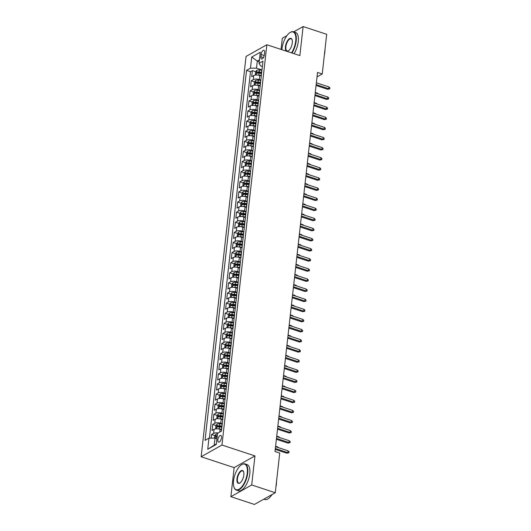 <?xml version="1.0" encoding="UTF-8"?>
<svg xmlns="http://www.w3.org/2000/svg" width="531" height="531" viewBox="0 0 531 531"><rect width="100%" height="100%" fill="white"/><g stroke="black" fill="none" stroke-linecap="round" stroke-linejoin="round"><path stroke-width="0.8" d="M221.46 437.75A3.531 1.547 -71.8 0 0 220.763 435.407A3.531 1.547 -71.8 0 0 217.863 439.774A3.531 1.547 -71.8 0 0 218.553 442.117A3.531 1.547 -71.8 0 0 221.46 437.75M230.879 496.684L251.701 484.976L254.96 455.91L234.138 467.625L230.879 496.684L254.449 504.45L275.27 492.735L279.724 453.062L275.005 451.509L317.525 72.435L322.237 73.988L326.691 34.316L303.121 26.55L293.716 31.84M234.138 467.625L201.136 456.753L246.039 56.459L266.861 44.743L221.965 445.044L201.136 456.753M286.886 35.683L282.3 38.265L281.045 49.416M261.298 76.013L259.772 75.515A4.414 1.712 -173.6 0 0 253.752 75.541L251.701 76.696L252.378 70.63L255.703 71.725M258.212 72.548L260.681 73.364M260.847 80.062L259.32 79.557A4.414 1.712 -173.6 0 0 253.3 79.584L251.243 80.739L254.575 81.834M257.077 82.657L259.553 83.473M251.243 80.739L250.566 86.805L252.617 85.644A4.414 1.712 -173.6 0 1 258.643 85.624L260.163 86.122M259.028 96.23L257.508 95.733A4.414 1.712 -173.6 0 0 251.482 95.753L249.431 96.907L250.114 90.847L253.44 91.943M255.942 92.766L258.418 93.582M257.9 106.339L256.373 105.842A4.414 1.712 -173.6 0 0 250.353 105.861L248.296 107.016L248.979 100.956L252.305 102.052M254.807 102.875L257.283 103.691M256.765 116.448L255.238 115.95A4.414 1.712 -173.6 0 0 249.218 115.97L247.161 117.125L247.844 111.065L251.17 112.16M253.672 112.984L256.148 113.8M255.63 126.557L254.103 126.059A4.414 1.712 -173.6 0 0 248.083 126.079L246.032 127.234L246.709 121.174L250.035 122.269M252.537 123.092L255.013 123.909M254.495 136.666L252.975 136.168A4.414 1.712 -173.6 0 0 246.948 136.188L244.897 137.343L245.574 131.283L248.9 132.378M251.409 133.201L253.878 134.018M253.36 146.775L251.84 146.277A4.414 1.712 -173.6 0 0 245.813 146.297L243.762 147.452L244.439 141.385L247.771 142.487M250.274 143.31L252.749 144.127M252.225 156.884L250.705 156.379A4.414 1.712 -173.6 0 0 244.685 156.406L242.627 157.561L243.311 151.494L246.636 152.596M249.139 153.419L251.614 154.236M251.097 166.993L249.57 166.488A4.414 1.712 -173.6 0 0 243.55 166.515L241.492 167.67L242.176 161.603L245.501 162.698M248.004 163.528L250.479 164.338M249.962 177.102L248.435 176.597A4.414 1.712 -173.6 0 0 242.415 176.624L240.357 177.779L241.041 171.712L244.366 172.807M246.869 173.637L249.344 174.447M248.827 187.211L247.3 186.706A4.414 1.712 -173.6 0 0 241.28 186.733L239.229 187.888L239.906 181.821L243.231 182.916M245.734 183.746L248.209 184.556M247.692 197.32L246.172 196.815A4.414 1.712 -173.6 0 0 240.145 196.842L238.094 197.997L238.771 191.93L242.103 193.025M244.605 193.855L247.074 194.665M246.557 207.429L245.037 206.924A4.414 1.712 -173.6 0 0 239.01 206.951L236.959 208.106L237.636 202.039L240.968 203.134M243.47 203.957L245.946 204.774M245.422 217.537L243.902 217.033A4.414 1.712 -173.6 0 0 237.881 217.06L235.824 218.214L236.507 212.148L239.833 213.243M242.335 214.066L244.811 214.882M244.293 227.646L242.767 227.142A4.414 1.712 -173.6 0 0 236.746 227.168L234.689 228.323L235.372 222.257L238.698 223.352M241.2 224.175L243.676 224.991M243.158 237.755L241.632 237.251A4.414 1.712 -173.6 0 0 235.611 237.277L233.554 238.432L234.237 232.366L237.563 233.461M240.065 234.284L242.541 235.1M242.023 247.864L240.497 247.36A4.414 1.712 -173.6 0 0 234.476 247.386L232.425 248.541L233.102 242.475L236.428 243.57M238.937 244.393L241.406 245.209M240.888 257.973L239.368 257.469A4.414 1.712 -173.6 0 0 233.341 257.495L231.29 258.65L231.967 252.583L235.299 253.679M237.802 254.502L240.277 255.318M239.753 268.082L238.233 267.578A4.414 1.712 -173.6 0 0 232.206 267.604L230.155 268.759L230.832 262.692L234.164 263.788M236.667 264.611L239.142 265.427M238.618 278.184L237.098 277.686A4.414 1.712 -173.6 0 0 231.078 277.706L229.02 278.868L229.704 272.801L233.029 273.896M235.532 274.719L238.007 275.536M237.49 288.293L235.963 287.795A4.414 1.712 -173.6 0 0 229.943 287.815L227.885 288.977L228.569 282.91L231.894 284.005M234.397 284.828L236.872 285.645M236.355 298.402L234.828 297.904A4.414 1.712 -173.6 0 0 228.808 297.924L226.75 299.079L227.434 293.019L230.759 294.114M233.262 294.937L235.737 295.754M235.22 308.511L233.693 308.013A4.414 1.712 -173.6 0 0 227.673 308.033L225.622 309.188L226.299 303.128L229.624 304.223M232.133 305.046L234.602 305.863M234.085 318.62L232.565 318.122A4.414 1.712 -173.6 0 0 226.538 318.142L224.487 319.297L225.164 313.237L228.496 314.332M230.998 315.155L233.474 315.972M232.95 328.729L231.43 328.231A4.414 1.712 -173.6 0 0 225.403 328.251L223.352 329.406L224.036 323.346L227.361 324.441M229.863 325.264L232.339 326.08M231.821 338.838L230.295 338.34A4.414 1.712 -173.6 0 0 224.274 338.36L222.217 339.515L222.901 333.455L226.226 334.55M228.728 335.373L231.204 336.189M230.686 348.947L229.16 348.449A4.414 1.712 -173.6 0 0 223.139 348.469L221.082 349.624L221.766 343.557L225.091 344.659M227.593 345.482L230.069 346.298M229.551 359.056L228.025 358.551A4.414 1.712 -173.6 0 0 222.004 358.578L219.953 359.733L220.63 353.666L223.956 354.768M226.458 355.591L228.934 356.407M228.416 369.164L226.896 368.66A4.414 1.712 -173.6 0 0 220.869 368.687L218.818 369.841L219.495 363.775L222.821 364.87M225.33 365.7L227.799 366.509M227.281 379.273L225.761 378.769A4.414 1.712 -173.6 0 0 219.734 378.795L217.683 379.95L218.36 373.884L221.692 374.979M224.195 375.809L226.671 376.618M226.146 389.382L224.626 388.878A4.414 1.712 -173.6 0 0 218.606 388.904L216.548 390.059L217.232 383.993L220.557 385.088M223.06 385.918L225.536 386.727M225.018 399.491L223.491 398.987A4.414 1.712 -173.6 0 0 217.471 399.013L215.413 400.168L216.097 394.102L219.422 395.197M221.925 396.026L224.401 396.836M223.883 409.6L222.356 409.096A4.414 1.712 -173.6 0 0 216.336 409.122L214.278 410.277L214.962 404.21L218.287 405.306M220.79 406.129L223.266 406.945M222.748 419.709L221.221 419.205A4.414 1.712 -173.6 0 0 215.201 419.231L213.15 420.386L213.827 414.319L217.152 415.415M219.655 416.238L222.131 417.054M221.613 429.818L220.093 429.313A4.414 1.712 -173.6 0 0 214.066 429.34L212.015 430.495L212.692 424.428L216.024 425.523M218.526 426.347L220.996 427.163M261.126 54.507L260.88 56.731A3.425 1.5 -71.8 0 0 261.551 58.994A3.425 1.5 -71.8 0 0 264.365 54.766L264.617 52.542A3.425 1.5 -71.8 0 0 263.94 50.272A3.425 1.5 -71.8 0 0 261.126 54.507L264.239 55.529M259.214 61.702L257.289 61.072L256.493 68.147L250.473 68.167L246.537 70.384L205.032 440.358L208.975 438.141L207.727 449.259L216.283 444.454L217.531 433.329L221.467 431.112L262.964 61.138L259.028 63.355L260.548 65.864L262.367 66.468M250.473 68.167L251.721 57.049L260.276 52.237L259.028 63.355M222.297 423.751L220.77 423.247L221.221 419.205M223.425 413.642L221.905 413.138L222.356 409.096M224.56 403.533L223.04 403.029L223.491 398.987M225.695 393.425L224.175 392.92L224.626 388.878M226.83 383.316L225.303 382.818L225.761 378.769M227.965 373.207L226.438 372.709L226.896 368.66M229.1 363.098L227.573 362.6L228.025 358.551M230.228 352.989L228.708 352.491L229.16 348.449M231.363 342.88L229.843 342.382L230.295 338.34M232.498 332.771L230.972 332.273L231.43 328.231M233.633 322.662L232.107 322.164L232.565 318.122M234.768 312.553L233.242 312.055L233.693 308.013M235.897 302.451L234.377 301.947L234.828 297.904M237.032 292.342L235.512 291.838L235.963 287.795M238.167 282.233L236.647 281.729L237.098 277.686M239.302 272.124L237.775 271.62L238.233 267.578M240.437 262.015L238.91 261.511L239.368 257.469M241.572 251.906L240.045 251.402L240.497 247.36M242.7 241.797L241.18 241.293L241.632 237.251M243.835 231.689L242.315 231.184L242.767 227.142M244.97 221.58L243.45 221.075L243.902 217.033M246.105 211.471L244.579 210.966L245.037 206.924M247.24 201.362L245.714 200.857L246.172 196.815M248.375 191.253L246.849 190.748L247.3 186.706M249.504 181.144L247.984 180.646L248.435 176.597M250.639 171.035L249.119 170.537L249.57 166.488M251.774 160.926L250.254 160.428L250.705 156.379M252.909 150.817L251.382 150.319L251.84 146.277M254.044 140.708L252.517 140.211L252.975 136.168M255.179 130.599L253.652 130.102L254.103 126.059M256.307 120.491L254.787 119.993L255.238 115.95M257.442 110.382L255.922 109.884L256.373 105.842M258.577 100.279L257.05 99.775L257.508 95.733M259.712 90.17L258.185 89.666L258.643 85.624M252.378 70.63L250.493 71.692L209.387 438.141M218.128 432.997A4.414 1.712 6.4 0 0 213.615 433.382L211.557 434.537L211.159 438.135M212.692 424.428L214.75 423.273A4.414 1.712 6.4 0 1 220.77 423.247M213.827 414.319L215.885 413.164A4.414 1.712 6.4 0 1 221.905 413.138M214.962 404.21L217.013 403.056A4.414 1.712 6.4 0 1 223.04 403.029M216.097 394.102L218.148 392.947A4.414 1.712 6.4 0 1 224.175 392.92M217.232 383.993L219.283 382.838A4.414 1.712 6.4 0 1 225.303 382.818M218.36 373.884L220.418 372.729A4.414 1.712 6.4 0 1 226.438 372.709M219.495 363.775L221.553 362.62A4.414 1.712 6.4 0 1 227.573 362.6M220.63 353.666L222.688 352.511A4.414 1.712 6.4 0 1 228.708 352.491M221.766 343.557L223.816 342.402A4.414 1.712 6.4 0 1 229.843 342.382M222.901 333.455L224.952 332.293A4.414 1.712 6.4 0 1 230.972 332.273M224.036 323.346L226.087 322.184A4.414 1.712 6.4 0 1 232.107 322.164M225.164 313.237L227.222 312.082A4.414 1.712 6.4 0 1 233.242 312.055M226.299 303.128L228.357 301.973A4.414 1.712 6.4 0 1 234.377 301.947M227.434 293.019L229.485 291.864A4.414 1.712 6.4 0 1 235.512 291.838M228.569 282.91L230.62 281.755A4.414 1.712 6.4 0 1 236.647 281.729M229.704 272.801L231.755 271.646A4.414 1.712 6.4 0 1 237.775 271.62M230.832 262.692L232.89 261.537A4.414 1.712 6.4 0 1 238.91 261.511M231.967 252.583L234.025 251.428A4.414 1.712 6.4 0 1 240.045 251.402M233.102 242.475L235.16 241.32A4.414 1.712 6.4 0 1 241.18 241.293M234.237 232.366L236.288 231.211A4.414 1.712 6.4 0 1 242.315 231.184M235.372 222.257L237.423 221.102A4.414 1.712 6.4 0 1 243.45 221.075M236.507 212.148L238.558 210.993A4.414 1.712 6.4 0 1 244.579 210.966M237.636 202.039L239.693 200.884A4.414 1.712 6.4 0 1 245.714 200.857M238.771 191.93L240.828 190.775A4.414 1.712 6.4 0 1 246.849 190.748M239.906 181.821L241.963 180.666A4.414 1.712 6.4 0 1 247.984 180.646M241.041 171.712L243.092 170.557A4.414 1.712 6.4 0 1 249.119 170.537M242.176 161.603L244.227 160.448A4.414 1.712 6.4 0 1 250.254 160.428M243.311 151.494L245.362 150.339A4.414 1.712 6.4 0 1 251.382 150.319M244.439 141.385L246.497 140.23A4.414 1.712 6.4 0 1 252.517 140.211M245.574 131.283L247.632 130.122A4.414 1.712 6.4 0 1 253.652 130.102M246.709 121.174L248.767 120.013A4.414 1.712 6.4 0 1 254.787 119.993M247.844 111.065L249.895 109.91A4.414 1.712 6.4 0 1 255.922 109.884M248.979 100.956L251.03 99.801A4.414 1.712 6.4 0 1 257.05 99.775M250.114 90.847L252.165 89.693A4.414 1.712 6.4 0 1 258.185 89.666M261.398 75.143A4.414 1.712 -173.6 0 0 261.239 75.521A4.414 1.712 -173.6 0 0 261.312 75.92L260.973 75.906M261.849 71.101A4.414 1.712 -173.6 0 0 261.69 71.479L261.239 75.521M261.975 69.953L256.493 68.147M251.701 484.976L275.27 492.735M254.96 455.91L221.965 445.044M266.861 44.743L299.862 55.609L303.121 26.55M317.02 76.922L322.237 73.988M259.42 59.87L257.289 61.072L251.721 57.049M216.92 438.752L214.995 438.121L214.205 445.197L216.329 443.996M250.493 71.692L246.537 70.384M211.557 434.537L214.889 435.632M260.714 81.21A4.414 1.712 -173.6 0 0 260.555 81.588L260.104 85.63A4.414 1.712 6.4 0 1 260.263 85.252M260.177 86.029A4.414 1.712 6.4 0 1 260.104 85.63M259.579 91.319A4.414 1.712 -173.6 0 0 259.42 91.69L258.969 95.739A4.414 1.712 6.4 0 1 259.128 95.361M259.042 96.138A4.414 1.712 6.4 0 1 258.969 95.739M258.451 101.428A4.414 1.712 -173.6 0 0 258.292 101.799L257.834 105.848A4.414 1.712 6.4 0 1 257.993 105.47M257.907 106.246A4.414 1.712 6.4 0 1 257.834 105.848M257.316 111.537A4.414 1.712 -173.6 0 0 257.157 111.908L256.699 115.957A4.414 1.712 6.4 0 1 256.858 115.579M256.772 116.355A4.414 1.712 6.4 0 1 256.699 115.957M256.181 121.645A4.414 1.712 -173.6 0 0 256.022 122.017L255.57 126.059A4.414 1.712 6.4 0 1 255.73 125.688M255.305 126.451L255.637 126.491A4.414 1.712 6.4 0 1 255.57 126.059M255.046 131.754A4.414 1.712 -173.6 0 0 254.887 132.126L254.435 136.168A4.414 1.712 6.4 0 1 254.595 135.797M254.508 136.573A4.414 1.712 6.4 0 1 254.435 136.168M253.911 141.863A4.414 1.712 -173.6 0 0 253.752 142.235L253.3 146.277A4.414 1.712 6.4 0 1 253.46 145.906M253.373 146.682A4.414 1.712 6.4 0 1 253.3 146.277M252.776 151.972A4.414 1.712 -173.6 0 0 252.617 152.344L252.165 156.386A4.414 1.712 6.4 0 1 252.325 156.014M252.238 156.791A4.414 1.712 6.4 0 1 252.165 156.386M251.648 162.074A4.414 1.712 -173.6 0 0 251.488 162.453L251.03 166.495A4.414 1.712 6.4 0 1 251.19 166.123M251.103 166.9A4.414 1.712 6.4 0 1 251.03 166.495M250.513 172.183A4.414 1.712 -173.6 0 0 250.353 172.562L249.895 176.604A4.414 1.712 6.4 0 1 250.055 176.232M249.636 176.996L249.968 177.035A4.414 1.712 6.4 0 1 249.895 176.604M249.378 182.292A4.414 1.712 -173.6 0 0 249.218 182.671L248.767 186.713A4.414 1.712 6.4 0 1 248.926 186.341M248.833 187.118A4.414 1.712 6.4 0 1 248.767 186.713M248.242 192.401A4.414 1.712 -173.6 0 0 248.083 192.78L247.632 196.822A4.414 1.712 6.4 0 1 247.791 196.443M247.705 197.227A4.414 1.712 6.4 0 1 247.632 196.822M247.107 202.51A4.414 1.712 -173.6 0 0 246.948 202.888L246.497 206.931A4.414 1.712 6.4 0 1 246.656 206.552M246.57 207.336A4.414 1.712 6.4 0 1 246.497 206.931M245.972 212.619A4.414 1.712 -173.6 0 0 245.813 212.997L245.362 217.04A4.414 1.712 6.4 0 1 245.521 216.661M245.435 217.445A4.414 1.712 6.4 0 1 245.362 217.04M244.844 222.728A4.414 1.712 -173.6 0 0 244.685 223.106L244.227 227.149A4.414 1.712 6.4 0 1 244.386 226.77M243.961 227.54L244.3 227.58A4.414 1.712 6.4 0 1 244.227 227.149M243.709 232.837A4.414 1.712 -173.6 0 0 243.55 233.215L243.092 237.257A4.414 1.712 6.4 0 1 243.251 236.879M243.165 237.656A4.414 1.712 6.4 0 1 243.092 237.257M242.574 242.946A4.414 1.712 -173.6 0 0 242.415 243.324L241.963 247.366A4.414 1.712 6.4 0 1 242.123 246.988M242.036 247.765A4.414 1.712 6.4 0 1 241.963 247.366M241.439 253.055A4.414 1.712 -173.6 0 0 241.28 253.433L240.828 257.475A4.414 1.712 6.4 0 1 240.988 257.097M240.901 257.874A4.414 1.712 6.4 0 1 240.828 257.475M240.304 263.164A4.414 1.712 -173.6 0 0 240.145 263.542L239.693 267.584A4.414 1.712 6.4 0 1 239.853 267.206M239.766 267.982A4.414 1.712 6.4 0 1 239.693 267.584M239.176 273.273A4.414 1.712 -173.6 0 0 239.016 273.651L238.558 277.693A4.414 1.712 6.4 0 1 238.718 277.315M238.631 278.091A4.414 1.712 6.4 0 1 238.558 277.693M238.041 283.381A4.414 1.712 -173.6 0 0 237.881 283.76L237.423 287.802A4.414 1.712 6.4 0 1 237.583 287.424M237.496 288.2A4.414 1.712 6.4 0 1 237.423 287.802M236.906 293.49A4.414 1.712 -173.6 0 0 236.746 293.862L236.295 297.911A4.414 1.712 6.4 0 1 236.454 297.533M236.029 298.296L236.361 298.336A4.414 1.712 6.4 0 1 236.295 297.911M235.771 303.599A4.414 1.712 -173.6 0 0 235.611 303.971L235.16 308.02A4.414 1.712 6.4 0 1 235.319 307.641M235.233 308.418A4.414 1.712 6.4 0 1 235.16 308.02M234.636 313.708A4.414 1.712 -173.6 0 0 234.476 314.08L234.025 318.129A4.414 1.712 6.4 0 1 234.184 317.75M234.098 318.527A4.414 1.712 6.4 0 1 234.025 318.129M233.501 323.817A4.414 1.712 -173.6 0 0 233.341 324.189L232.89 328.231A4.414 1.712 6.4 0 1 233.049 327.859M232.963 328.636A4.414 1.712 6.4 0 1 232.89 328.231M232.372 333.926A4.414 1.712 -173.6 0 0 232.213 334.298L231.755 338.34A4.414 1.712 6.4 0 1 231.914 337.968M231.828 338.745A4.414 1.712 6.4 0 1 231.755 338.34M231.237 344.035A4.414 1.712 -173.6 0 0 231.078 344.407L230.62 348.449A4.414 1.712 6.4 0 1 230.779 348.077M230.361 348.84L230.693 348.88A4.414 1.712 6.4 0 1 230.62 348.449M230.102 354.144A4.414 1.712 -173.6 0 0 229.943 354.516L229.492 358.558A4.414 1.712 6.4 0 1 229.651 358.186M229.558 358.963A4.414 1.712 6.4 0 1 229.492 358.558M228.967 364.246A4.414 1.712 -173.6 0 0 228.808 364.624L228.357 368.667A4.414 1.712 6.4 0 1 228.516 368.295M228.43 369.072A4.414 1.712 6.4 0 1 228.357 368.667M227.832 374.355A4.414 1.712 -173.6 0 0 227.673 374.733L227.222 378.776A4.414 1.712 6.4 0 1 227.381 378.404M227.295 379.18A4.414 1.712 6.4 0 1 227.222 378.776M226.697 384.464A4.414 1.712 -173.6 0 0 226.538 384.842L226.087 388.884A4.414 1.712 6.4 0 1 226.246 388.513M226.16 389.289A4.414 1.712 6.4 0 1 226.087 388.884M225.569 394.573A4.414 1.712 -173.6 0 0 225.41 394.951L224.952 398.993A4.414 1.712 6.4 0 1 225.111 398.615M224.686 399.385L225.025 399.425A4.414 1.712 6.4 0 1 224.952 398.993M224.434 404.682A4.414 1.712 -173.6 0 0 224.274 405.06L223.816 409.102A4.414 1.712 6.4 0 1 223.976 408.724M223.89 409.507A4.414 1.712 6.4 0 1 223.816 409.102M223.299 414.791A4.414 1.712 -173.6 0 0 223.139 415.169L222.688 419.211A4.414 1.712 6.4 0 1 222.847 418.833M222.755 419.616A4.414 1.712 6.4 0 1 222.688 419.211M222.164 424.9A4.414 1.712 -173.6 0 0 222.004 425.278L221.553 429.32A4.414 1.712 6.4 0 1 221.712 428.942M208.975 438.141L214.995 438.121M221.626 429.725A4.414 1.712 6.4 0 1 221.553 429.32M207.727 449.259L214.205 445.197M316.064 85.478L327.687 89.308L328.702 88.737L316.164 84.608M328.908 86.918L329.864 87.854L329.751 88.863L328.702 88.737L328.908 86.918L316.363 82.79M329.751 88.863L327.687 89.308M257.482 75.05A2.927 1.135 6.4 0 1 258.882 75.09L261.252 75.382M255.398 75.07L255.53 71.957L256.772 70.318A2.927 1.135 6.4 0 1 259.447 70.032L261.936 70.344M261.604 72.249L259.234 71.957A2.927 1.135 -173.6 0 0 257.09 72.037L256.958 73.251A2.927 1.135 6.4 0 1 259.095 73.165L261.464 73.464M257.09 72.037L258.451 72.481A1.493 0.577 6.4 0 1 259.128 72.501L261.544 72.8M317.604 93.675L317.651 93.25L315.281 92.467M317.651 93.25L318.334 93.921M291.546 52.874A13.467 5.894 -71.8 0 0 295.747 40.907A13.467 5.894 -71.8 0 0 289.84 32.696A13.467 5.894 -71.8 0 0 282.014 48.633A13.467 5.894 -71.8 0 0 281.915 49.702M289.992 32.603A13.799 6.033 108.2 0 1 290.145 32.497A13.799 6.033 108.2 0 1 293.477 31.76A13.799 6.033 108.2 0 1 296.198 40.907A13.799 6.033 108.2 0 1 291.99 53.02M292.309 42.838A6.73 2.947 108.2 0 1 288.399 50.81A6.73 2.947 108.2 0 1 285.446 46.701A6.73 2.947 108.2 0 1 288.499 39.48A6.73 2.947 108.2 0 1 292.077 39.633A6.73 2.947 108.2 0 1 292.309 42.838M292.143 39.812A6.405 2.801 -71.8 0 0 291.167 38.783A6.405 2.801 -71.8 0 0 285.897 46.701A6.405 2.801 -71.8 0 0 287.158 50.943A6.405 2.801 -71.8 0 0 288.552 50.697M324.959 49.781A9.936 4.348 108.2 0 1 324.866 52.104A9.936 4.348 108.2 0 1 324.408 54.64M293.477 31.76L295.555 32.444A13.799 6.033 108.2 0 1 298.269 41.591A13.799 6.033 108.2 0 1 294.061 53.704M247.273 473.048A13.467 5.894 -71.8 0 0 241.366 464.844A13.467 5.894 -71.8 0 0 233.54 480.774A13.467 5.894 -71.8 0 0 234.005 487.192A13.467 5.894 -71.8 0 0 241.167 487.491A13.467 5.894 -71.8 0 0 247.273 473.048M241.519 464.744A13.799 6.033 108.2 0 1 241.671 464.638A13.799 6.033 108.2 0 1 245.003 463.902A13.799 6.033 108.2 0 1 247.725 473.048A13.799 6.033 108.2 0 1 236.375 490.113A13.799 6.033 108.2 0 1 234.131 487.538A13.799 6.033 108.2 0 1 234.065 487.358M243.842 474.979A6.73 2.947 108.2 0 1 239.926 482.951A6.73 2.947 108.2 0 1 236.972 478.843A6.73 2.947 108.2 0 1 240.025 471.621A6.73 2.947 108.2 0 1 243.61 471.774A6.73 2.947 108.2 0 1 243.842 474.979M243.669 471.953A6.405 2.801 -71.8 0 0 242.694 470.924A6.405 2.801 -71.8 0 0 237.423 478.843A6.405 2.801 -71.8 0 0 238.684 483.084A6.405 2.801 -71.8 0 0 240.085 482.838M276.485 481.922A9.936 4.348 108.2 0 1 276.392 484.252A9.936 4.348 108.2 0 1 275.941 486.781M245.003 463.902L247.081 464.585A13.799 6.033 108.2 0 1 249.796 473.732A13.799 6.033 108.2 0 1 238.446 490.797L236.375 490.113M272.357 494.374A9.936 4.348 108.2 0 1 271.46 495.337M271.945 494.607A13.799 6.033 108.2 0 1 264.843 499.492L263.847 499.16M314.929 95.587L326.558 99.416L327.567 98.846L315.029 94.717M327.773 97.027L328.729 97.963L328.616 98.972L327.567 98.846L327.773 97.027L315.235 92.898M328.616 98.972L326.558 99.416M313.794 105.696L325.423 109.525L326.432 108.955L313.894 104.826M326.638 107.136L327.594 108.072L327.481 109.081L326.432 108.955L326.638 107.136L314.1 103.007M327.481 109.081L325.423 109.525M312.659 115.804L324.288 119.634L325.297 119.063L312.759 114.935M325.503 117.245L326.459 118.181L326.346 119.19L325.297 119.063L325.503 117.245L312.965 113.11M326.346 119.19L324.288 119.634M311.531 125.913L323.153 129.743L324.169 129.172L311.624 125.044M324.368 127.354L325.324 128.29L325.211 129.298L324.169 129.172L324.368 127.354L311.83 123.219M325.211 129.298L323.153 129.743M256.347 85.159A2.927 1.135 6.4 0 1 257.747 85.199L260.117 85.491M259.838 86.015L260.17 86.055M254.263 85.179L254.395 82.066L255.637 80.42A2.927 1.135 6.4 0 1 258.318 80.141L260.801 80.447M260.469 82.358L258.099 82.066A2.927 1.135 -173.6 0 0 255.955 82.146L255.823 83.36A2.927 1.135 6.4 0 1 257.966 83.274L260.336 83.566M255.955 82.146L257.316 82.59A1.493 0.577 6.4 0 1 258 82.61L260.409 82.909M316.469 103.784L316.516 103.359L314.146 102.576M316.516 103.359L317.199 104.023M255.212 95.268A2.927 1.135 6.4 0 1 256.612 95.308L258.982 95.6M258.703 96.124L259.035 96.164M253.134 95.288L253.26 92.175L254.502 90.529A2.927 1.135 6.4 0 1 257.183 90.25L259.666 90.555M259.334 92.467L256.964 92.175A2.927 1.135 -173.6 0 0 254.827 92.255L254.688 93.469A2.927 1.135 6.4 0 1 256.831 93.383L259.201 93.675M254.827 92.255L256.181 92.699A1.493 0.577 6.4 0 1 256.865 92.719L259.274 93.018M315.334 113.893L315.381 113.468L313.011 112.685M315.381 113.468L316.064 114.132M254.077 105.377A2.927 1.135 6.4 0 1 255.477 105.417L257.854 105.709M257.568 106.233L257.907 106.273M251.999 105.397L252.125 102.284L253.367 100.638A2.927 1.135 6.4 0 1 256.048 100.359L258.531 100.664M258.205 102.576L255.829 102.277A2.927 1.135 -173.6 0 0 253.692 102.364L253.552 103.578A2.927 1.135 6.4 0 1 255.696 103.492L258.066 103.784M253.692 102.364L255.046 102.808A1.493 0.577 6.4 0 1 255.73 102.828L258.139 103.127M314.199 124.002L314.246 123.577L311.876 122.794M314.246 123.577L314.929 124.241M252.948 115.486A2.927 1.135 6.4 0 1 254.349 115.526L256.719 115.818M256.44 116.342L256.772 116.382M250.864 115.506L250.997 112.393L252.232 110.747A2.927 1.135 6.4 0 1 254.913 110.468L257.402 110.773M257.07 112.685L254.701 112.386A2.927 1.135 -173.6 0 0 252.557 112.472L252.417 113.68A2.927 1.135 6.4 0 1 254.561 113.601L256.931 113.893M252.557 112.472L253.911 112.917A1.493 0.577 6.4 0 1 254.595 112.937L257.004 113.236M313.064 134.111L313.117 133.686L310.741 132.903M313.117 133.686L313.801 134.35M310.396 136.022L322.018 139.852L323.034 139.281L310.489 135.153M323.24 137.463L324.189 138.392L324.076 139.407L323.034 139.281L323.24 137.463L310.695 133.327M324.076 139.407L322.018 139.852M251.813 125.595A2.927 1.135 6.4 0 1 253.214 125.635L255.584 125.927M249.729 125.615L249.862 122.502L251.097 120.856A2.927 1.135 6.4 0 1 253.778 120.577L256.267 120.882M255.935 122.794L253.566 122.495A2.927 1.135 -173.6 0 0 251.422 122.581L251.289 123.789A2.927 1.135 6.4 0 1 253.426 123.71L255.796 124.002M251.422 122.581L252.776 123.026A1.493 0.577 6.4 0 1 253.46 123.046L255.869 123.345M311.936 144.22L311.982 143.795L309.613 143.012M311.982 143.795L312.666 144.459M309.261 146.131L320.883 149.961L321.899 149.39L309.361 145.255M322.105 147.572L323.06 148.501L322.948 149.516L321.899 149.39L322.105 147.572L309.56 143.436M322.948 149.516L320.883 149.961M250.678 135.704A2.927 1.135 6.4 0 1 252.079 135.737L254.449 136.036M254.17 136.56L254.502 136.6M248.594 135.724L248.727 132.611L249.968 130.965A2.927 1.135 6.4 0 1 252.643 130.686L255.132 130.991M254.8 132.896L252.431 132.604A2.927 1.135 -173.6 0 0 250.287 132.69L250.154 133.898A2.927 1.135 6.4 0 1 252.291 133.819L254.668 134.111M250.287 132.69L251.648 133.135A1.493 0.577 6.4 0 1 252.325 133.155L254.741 133.454M310.801 154.329L310.847 153.897L308.478 153.12M310.847 153.897L311.531 154.567M308.126 156.24L319.755 160.07L320.764 159.499L308.226 155.364M320.97 157.68L321.925 158.61L321.813 159.625L320.764 159.499L320.97 157.68L308.431 153.545M321.813 159.625L319.755 160.07M249.543 145.813A2.927 1.135 6.4 0 1 250.944 145.846L253.314 146.144M253.035 146.669L253.367 146.709M247.459 145.833L247.592 142.72L248.833 141.073A2.927 1.135 6.4 0 1 251.515 140.795L253.997 141.1M253.665 143.005L251.296 142.713A2.927 1.135 -173.6 0 0 249.152 142.799L249.019 144.007A2.927 1.135 6.4 0 1 251.163 143.928L253.533 144.22M249.152 142.799L250.513 143.244A1.493 0.577 6.4 0 1 251.196 143.264L253.606 143.562M309.666 164.437L309.712 164.006L307.343 163.229M309.712 164.006L310.396 164.676M306.991 166.349L318.62 170.172L319.629 169.608L307.091 165.473M319.835 167.789L320.79 168.719L320.678 169.734L319.629 169.608L319.835 167.789L307.296 163.654M320.678 169.734L318.62 170.172M248.408 155.922A2.927 1.135 6.4 0 1 249.809 155.955L252.179 156.247M251.9 156.778L252.232 156.818M246.331 155.935L246.457 152.828L247.698 151.182A2.927 1.135 6.4 0 1 250.38 150.904L252.862 151.209M252.53 153.114L250.161 152.822A2.927 1.135 -173.6 0 0 248.023 152.908L247.884 154.116A2.927 1.135 6.4 0 1 250.028 154.036L252.398 154.329M248.023 152.908L249.378 153.353A1.493 0.577 6.4 0 1 250.061 153.373L252.471 153.671M308.531 174.546L308.577 174.115L306.208 173.338M308.577 174.115L309.261 174.785M305.856 176.458L317.485 180.281L318.5 179.717L305.956 175.582M318.7 177.892L319.655 178.828L319.543 179.843L318.5 179.717L318.7 177.892L306.161 173.763M319.543 179.843L317.485 180.281M247.273 166.03A2.927 1.135 6.4 0 1 248.681 166.064L251.05 166.356M250.765 166.887L251.103 166.926M245.196 166.044L245.322 162.937L246.563 161.291A2.927 1.135 6.4 0 1 249.245 161.012L251.727 161.318M251.402 163.223L249.026 162.931A2.927 1.135 -173.6 0 0 246.888 163.01L246.749 164.225A2.927 1.135 6.4 0 1 248.893 164.145L251.263 164.437M246.888 163.01L248.242 163.462A1.493 0.577 6.4 0 1 248.926 163.482L251.336 163.78M307.396 184.655L307.449 184.224L305.073 183.447M307.449 184.224L308.126 184.894M304.728 186.567L316.35 190.39L317.365 189.826L304.821 185.691M317.565 188.001L318.52 188.936L318.408 189.952L317.365 189.826L317.565 188.001L305.026 183.872M318.408 189.952L316.35 190.39M246.145 176.139A2.927 1.135 6.4 0 1 247.546 176.173L249.915 176.465M244.061 176.153L244.194 173.046L245.428 171.4A2.927 1.135 6.4 0 1 248.11 171.121L250.599 171.427M250.267 173.332L247.897 173.04A2.927 1.135 -173.6 0 0 245.753 173.119L245.614 174.334A2.927 1.135 6.4 0 1 247.758 174.254L250.128 174.546M245.753 173.119L247.107 173.571A1.493 0.577 6.4 0 1 247.791 173.591L250.201 173.889M306.261 194.764L306.314 194.333L303.944 193.556M306.314 194.333L306.998 195.003M303.593 196.669L315.215 200.499L316.23 199.928L303.692 195.8M316.436 198.109L317.392 199.045L317.272 200.054L316.23 199.928L316.436 198.109L303.891 193.981M317.272 200.054L315.215 200.499M245.01 186.248A2.927 1.135 6.4 0 1 246.411 186.281L248.78 186.573M248.501 187.104L248.833 187.144M242.926 186.262L243.059 183.155L244.293 181.509A2.927 1.135 6.4 0 1 246.975 181.23L249.464 181.536M249.132 183.441L246.762 183.149A2.927 1.135 -173.6 0 0 244.618 183.228L244.486 184.443A2.927 1.135 6.4 0 1 246.623 184.363L248.993 184.655M244.618 183.228L245.972 183.68A1.493 0.577 6.4 0 1 246.656 183.699L249.072 183.998M305.133 204.873L305.179 204.442L302.809 203.665M305.179 204.442L305.863 205.112M302.458 206.778L314.08 210.608L315.095 210.037L302.557 205.909M315.301 208.218L316.257 209.154L316.144 210.163L315.095 210.037L315.301 208.218L302.756 204.09M316.144 210.163L314.08 210.608M243.875 196.357A2.927 1.135 6.4 0 1 245.276 196.39L247.645 196.682M247.366 197.213L247.698 197.253M241.791 196.37L241.924 193.264L243.165 191.618A2.927 1.135 6.4 0 1 245.84 191.339L248.329 191.645M247.997 193.549L245.627 193.257A2.927 1.135 -173.6 0 0 243.483 193.337L243.351 194.552A2.927 1.135 6.4 0 1 245.488 194.472L247.864 194.764M243.483 193.337L244.844 193.788A1.493 0.577 6.4 0 1 245.521 193.808L247.937 194.107M303.998 214.982L304.044 214.551L301.674 213.774M304.044 214.551L304.728 215.221M301.323 216.887L312.951 220.717L313.96 220.146L301.422 216.017M314.166 218.327L315.122 219.263L315.009 220.272L313.96 220.146L314.166 218.327L301.628 214.199M315.009 220.272L312.951 220.717M242.74 206.466A2.927 1.135 6.4 0 1 244.141 206.499L246.51 206.791M246.231 207.322L246.563 207.362M240.656 206.479L240.789 203.373L242.03 201.727A2.927 1.135 6.4 0 1 244.711 201.448L247.194 201.753M246.862 203.658L244.492 203.366A2.927 1.135 -173.6 0 0 242.348 203.446L242.216 204.661A2.927 1.135 6.4 0 1 244.36 204.581L246.729 204.873M242.348 203.446L243.709 203.897A1.493 0.577 6.4 0 1 244.393 203.917L246.802 204.216M302.862 225.091L302.909 224.659L300.539 223.876M302.909 224.659L303.593 225.33M300.188 226.996L311.816 230.826L312.825 230.255L300.287 226.126M313.031 228.436L313.987 229.372L313.874 230.381L312.825 230.255L313.031 228.436L300.493 224.308M313.874 230.381L311.816 230.826M241.605 216.575A2.927 1.135 6.4 0 1 243.006 216.608L245.375 216.9M245.096 217.431L245.435 217.471M239.527 216.588L239.654 213.482L240.895 211.836A2.927 1.135 6.4 0 1 243.576 211.557L246.059 211.862M245.727 213.767L243.357 213.475A2.927 1.135 -173.6 0 0 241.22 213.555L241.081 214.77A2.927 1.135 6.4 0 1 243.225 214.69L245.594 214.982M241.22 213.555L242.574 214.006A1.493 0.577 6.4 0 1 243.258 214.026L245.667 214.325M301.727 235.2L301.774 234.768L299.404 233.985M301.774 234.768L302.458 235.439M299.059 237.105L310.681 240.935L311.697 240.364L299.152 236.235M311.896 238.545L312.852 239.481L312.739 240.49L311.697 240.364L311.896 238.545L299.358 234.417M312.739 240.49L310.681 240.935M240.47 226.684A2.927 1.135 6.4 0 1 241.877 226.717L244.247 227.009M238.392 226.697L238.519 223.584L239.76 221.945A2.927 1.135 6.4 0 1 242.441 221.666L244.924 221.971M244.599 223.876L242.229 223.584A2.927 1.135 -173.6 0 0 240.085 223.664L239.946 224.879A2.927 1.135 6.4 0 1 242.09 224.799L244.459 225.091M240.085 223.664L241.439 224.109A1.493 0.577 6.4 0 1 242.123 224.135L244.532 224.427M300.592 245.302L300.646 244.877L298.269 244.094M300.646 244.877L301.329 245.548M297.924 247.214L309.546 251.044L310.562 250.473L298.017 246.344M310.761 248.654L311.717 249.59L311.604 250.599L310.562 250.473L310.761 248.654L298.223 244.525M311.604 250.599L309.546 251.044M239.342 236.793A2.927 1.135 6.4 0 1 240.742 236.826L243.112 237.118M242.833 237.642L243.165 237.689M237.257 236.806L237.39 233.693L238.625 232.054A2.927 1.135 6.4 0 1 241.306 231.768L243.795 232.08M243.463 233.985L241.094 233.693A2.927 1.135 -173.6 0 0 238.95 233.773L238.811 234.987A2.927 1.135 6.4 0 1 240.955 234.908L243.324 235.2M238.95 233.773L240.304 234.217A1.493 0.577 6.4 0 1 240.988 234.244L243.397 234.536M299.457 255.411L299.511 254.986L297.141 254.203M299.511 254.986L300.194 255.657M296.789 257.323L308.411 261.152L309.427 260.582L296.889 256.453M309.633 258.763L310.589 259.699L310.469 260.708L309.427 260.582L309.633 258.763L297.088 254.634M310.469 260.708L308.411 261.152M238.207 246.895A2.927 1.135 6.4 0 1 239.607 246.935L241.977 247.227M241.698 247.751L242.03 247.798M236.122 246.915L236.255 243.802L237.496 242.163A2.927 1.135 6.4 0 1 240.171 241.877L242.66 242.189M242.328 244.094L239.959 243.802A2.927 1.135 -173.6 0 0 237.815 243.882L237.682 245.096A2.927 1.135 6.4 0 1 239.82 245.017L242.189 245.309M237.815 243.882L239.176 244.326A1.493 0.577 6.4 0 1 239.853 244.353L242.269 244.645M298.329 265.52L298.376 265.095L296.006 264.312M298.376 265.095L299.059 265.765M295.654 267.432L307.276 271.261L308.292 270.691L295.754 266.562M308.498 268.872L309.454 269.808L309.341 270.817L308.292 270.691L308.498 268.872L295.953 264.743M309.341 270.817L307.276 271.261M237.072 257.004A2.927 1.135 6.4 0 1 238.472 257.044L240.842 257.336M240.563 257.86L240.895 257.907M234.987 257.024L235.12 253.911L236.361 252.271A2.927 1.135 6.4 0 1 239.036 251.986L241.525 252.298M241.193 254.203L238.824 253.911A2.927 1.135 -173.6 0 0 236.68 253.991L236.547 255.205A2.927 1.135 6.4 0 1 238.691 255.119L241.061 255.418M236.68 253.991L238.041 254.435A1.493 0.577 6.4 0 1 238.718 254.455L241.134 254.754M297.194 275.629L297.241 275.204L294.871 274.421M297.241 275.204L297.924 275.874M294.519 277.54L306.148 281.37L307.157 280.799L294.619 276.671M307.363 278.981L308.319 279.917L308.206 280.926L307.157 280.799L307.363 278.981L294.824 274.852M308.206 280.926L306.148 281.37M235.937 267.113A2.927 1.135 6.4 0 1 237.337 267.153L239.707 267.445M239.428 267.969L239.76 268.016M233.859 267.133L233.985 264.02L235.226 262.38A2.927 1.135 6.4 0 1 237.908 262.095L240.39 262.407M240.058 264.312L237.689 264.02A2.927 1.135 -173.6 0 0 235.545 264.099L235.412 265.314A2.927 1.135 6.4 0 1 237.556 265.228L239.926 265.527M235.545 264.099L236.906 264.544A1.493 0.577 6.4 0 1 237.589 264.564L239.999 264.863M296.059 285.738L296.106 285.313L293.736 284.53M296.106 285.313L296.789 285.983M293.384 287.649L305.013 291.479L306.022 290.908L293.484 286.78M306.228 289.09L307.183 290.026L307.071 291.034L306.022 290.908L306.228 289.09L293.689 284.961M307.071 291.034L305.013 291.479M234.802 277.222A2.927 1.135 6.4 0 1 236.202 277.262L238.578 277.554M238.293 278.078L238.631 278.118M232.724 277.242L232.85 274.129L234.091 272.489A2.927 1.135 6.4 0 1 236.773 272.204L239.255 272.516M238.923 274.421L236.554 274.129A2.927 1.135 -173.6 0 0 234.417 274.208L234.277 275.423A2.927 1.135 6.4 0 1 236.421 275.337L238.791 275.635M234.417 274.208L235.771 274.653A1.493 0.577 6.4 0 1 236.454 274.673L238.864 274.972M294.924 295.847L294.97 295.422L292.601 294.639M294.97 295.422L295.654 296.092M292.256 297.758L303.878 301.588L304.894 301.017L292.349 296.889M305.093 299.199L306.048 300.134L305.936 301.143L304.894 301.017L305.093 299.199L292.554 295.07M305.936 301.143L303.878 301.588M233.667 287.331A2.927 1.135 6.4 0 1 235.074 287.371L237.443 287.663M237.165 288.187L237.496 288.227M231.589 287.351L231.715 284.238L232.956 282.592A2.927 1.135 6.4 0 1 235.638 282.313L238.127 282.618M237.795 284.53L235.425 284.238A2.927 1.135 -173.6 0 0 233.282 284.317L233.142 285.532A2.927 1.135 6.4 0 1 235.286 285.446L237.656 285.738M233.282 284.317L234.636 284.762A1.493 0.577 6.4 0 1 235.319 284.782L237.729 285.081M293.789 305.956L293.842 305.531L291.466 304.748M293.842 305.531L294.526 306.195M291.121 307.867L302.743 311.697L303.759 311.126L291.214 306.998M303.964 309.308L304.913 310.243L304.801 311.252L303.759 311.126L303.964 309.308L291.419 305.179M304.801 311.252L302.743 311.697M232.538 297.44A2.927 1.135 6.4 0 1 233.939 297.479L236.308 297.772M230.454 297.46L230.587 294.347L231.821 292.7A2.927 1.135 6.4 0 1 234.503 292.422L236.992 292.727M236.66 294.639L234.29 294.347A2.927 1.135 -173.6 0 0 232.147 294.426L232.014 295.641A2.927 1.135 6.4 0 1 234.151 295.555L236.521 295.847M232.147 294.426L233.501 294.871A1.493 0.577 6.4 0 1 234.184 294.891L236.594 295.19M292.661 316.064L292.707 315.64L290.338 314.856M292.707 315.64L293.391 316.303M289.986 317.976L301.608 321.806L302.624 321.235L290.085 317.107M302.829 319.416L303.785 320.352L303.672 321.361L302.624 321.235L302.829 319.416L290.284 315.281M303.672 321.361L301.608 321.806M231.403 307.549A2.927 1.135 6.4 0 1 232.804 307.588L235.173 307.88M234.894 308.405L235.226 308.445M229.319 307.568L229.452 304.455L230.693 302.809A2.927 1.135 6.4 0 1 233.368 302.531L235.857 302.836M235.525 304.748L233.155 304.449A2.927 1.135 -173.6 0 0 231.012 304.535L230.879 305.743A2.927 1.135 6.4 0 1 233.016 305.664L235.386 305.956M231.012 304.535L232.372 304.98A1.493 0.577 6.4 0 1 233.049 305L235.465 305.298M291.526 326.173L291.572 325.749L289.203 324.965M291.572 325.749L292.256 326.412M288.851 328.085L300.48 331.915L301.489 331.344L288.95 327.215M301.694 329.525L302.65 330.461L302.537 331.47L301.489 331.344L301.694 329.525L289.156 325.39M302.537 331.47L300.48 331.915M230.268 317.657A2.927 1.135 6.4 0 1 231.669 317.697L234.038 317.989M233.759 318.514L234.091 318.554M228.184 317.677L228.317 314.564L229.558 312.918A2.927 1.135 6.4 0 1 232.239 312.64L234.722 312.945M234.39 314.856L232.02 314.558A2.927 1.135 -173.6 0 0 229.877 314.644L229.744 315.852A2.927 1.135 6.4 0 1 231.888 315.772L234.257 316.064M229.877 314.644L231.237 315.089A1.493 0.577 6.4 0 1 231.921 315.109L234.33 315.407M290.391 336.282L290.437 335.857L288.067 335.074M290.437 335.857L291.121 336.521M287.716 338.194L299.345 342.024L300.354 341.453L287.815 337.324M300.559 339.634L301.515 340.563L301.402 341.579L300.354 341.453L300.559 339.634L288.021 335.499M301.402 341.579L299.345 342.024M286.581 348.303L298.21 352.133L299.219 351.562L286.68 347.427M299.424 349.743L300.38 350.672L300.267 351.688L299.219 351.562L299.424 349.743L286.886 345.608M300.267 351.688L298.21 352.133M285.452 358.412L297.075 362.242L298.09 361.671L285.545 357.536M298.289 359.852L299.245 360.781L299.132 361.797L298.09 361.671L298.289 359.852L285.751 355.717M299.132 361.797L297.075 362.242M229.133 327.766A2.927 1.135 6.4 0 1 230.534 327.806L232.903 328.098M232.624 328.623L232.956 328.662M227.056 327.786L227.182 324.673L228.423 323.027A2.927 1.135 6.4 0 1 231.104 322.748L233.587 323.054M233.255 324.959L230.885 324.667A2.927 1.135 -173.6 0 0 228.748 324.753L228.609 325.961A2.927 1.135 6.4 0 1 230.753 325.881L233.122 326.173M228.748 324.753L230.102 325.198A1.493 0.577 6.4 0 1 230.786 325.218L233.195 325.516M289.256 346.391L289.302 345.966L286.932 345.183M289.302 345.966L289.986 346.63M227.998 337.875A2.927 1.135 6.4 0 1 229.399 337.908L231.775 338.207M231.489 338.732L231.828 338.771M225.921 337.895L226.047 334.782L227.288 333.136A2.927 1.135 6.4 0 1 229.969 332.857L232.452 333.163M232.127 335.068L229.75 334.776A2.927 1.135 -173.6 0 0 227.613 334.862L227.474 336.07A2.927 1.135 6.4 0 1 229.618 335.99L231.987 336.282M227.613 334.862L228.967 335.307A1.493 0.577 6.4 0 1 229.651 335.326L232.06 335.625M288.121 356.5L288.167 356.069L285.797 355.292M288.167 356.069L288.851 356.739M226.87 347.984A2.927 1.135 6.4 0 1 228.27 348.017L230.64 348.316M224.786 348.004L224.918 344.891L226.153 343.245A2.927 1.135 6.4 0 1 228.834 342.966L231.324 343.272M230.992 345.177L228.622 344.885A2.927 1.135 -173.6 0 0 226.478 344.971L226.339 346.179A2.927 1.135 6.4 0 1 228.483 346.099L230.852 346.391M226.478 344.971L227.832 345.415A1.493 0.577 6.4 0 1 228.516 345.435L230.925 345.734M286.986 366.609L287.039 366.178L284.662 365.401M287.039 366.178L287.722 366.848M284.317 368.521L295.94 372.344L296.955 371.78L284.41 367.644M297.161 369.961L298.11 370.89L297.997 371.906L296.955 371.78L297.161 369.961L284.616 365.826M297.997 371.906L295.94 372.344M225.735 358.093A2.927 1.135 6.4 0 1 227.135 358.126L229.505 358.418M229.226 358.949L229.558 358.989M223.651 358.106L223.783 355L225.018 353.354A2.927 1.135 6.4 0 1 227.699 353.075L230.189 353.38M229.857 355.285L227.487 354.993A2.927 1.135 -173.6 0 0 225.343 355.073L225.21 356.288A2.927 1.135 6.4 0 1 227.348 356.208L229.717 356.5M225.343 355.073L226.697 355.524A1.493 0.577 6.4 0 1 227.381 355.544L229.79 355.843M285.857 376.718L285.904 376.287L283.534 375.51M285.904 376.287L286.587 376.957M283.182 378.63L294.805 382.453L295.82 381.889L283.282 377.753M296.026 380.063L296.982 380.999L296.869 382.015L295.82 381.889L296.026 380.063L283.481 375.935M296.869 382.015L294.805 382.453M224.6 368.202A2.927 1.135 6.4 0 1 226 368.235L228.37 368.527M228.091 369.058L228.423 369.098M222.516 368.215L222.648 365.109L223.89 363.463A2.927 1.135 6.4 0 1 226.564 363.184L229.053 363.489M228.722 365.394L226.352 365.102A2.927 1.135 -173.6 0 0 224.208 365.182L224.075 366.397A2.927 1.135 6.4 0 1 226.213 366.317L228.589 366.609M224.208 365.182L225.569 365.633A1.493 0.577 6.4 0 1 226.246 365.653L228.662 365.952M284.722 386.827L284.769 386.395L282.399 385.619M284.769 386.395L285.452 387.066M282.047 388.738L293.676 392.562L294.685 391.997L282.147 387.862M294.891 390.172L295.847 391.108L295.734 392.124L294.685 391.997L294.891 390.172L282.353 386.044M295.734 392.124L293.676 392.562M223.465 378.311A2.927 1.135 6.4 0 1 224.865 378.344L227.235 378.636M226.956 379.167L227.288 379.207M221.381 378.324L221.513 375.218L222.755 373.572A2.927 1.135 6.4 0 1 225.436 373.293L227.918 373.598M227.587 375.503L225.217 375.211A2.927 1.135 -173.6 0 0 223.073 375.291L222.94 376.506A2.927 1.135 6.4 0 1 225.084 376.426L227.454 376.718M223.073 375.291L224.434 375.742A1.493 0.577 6.4 0 1 225.117 375.762L227.527 376.061M283.587 396.936L283.634 396.504L281.264 395.728M283.634 396.504L284.317 397.175M280.912 398.841L292.541 402.671L293.55 402.1L281.012 397.971M293.756 400.281L294.712 401.217L294.599 402.226L293.55 402.1L293.756 400.281L281.218 396.153M294.599 402.226L292.541 402.671M222.33 388.42A2.927 1.135 6.4 0 1 223.73 388.453L226.1 388.745M225.821 389.276L226.153 389.316M220.252 388.433L220.378 385.327L221.619 383.681A2.927 1.135 6.4 0 1 224.301 383.402L226.783 383.707M226.452 385.612L224.082 385.32A2.927 1.135 -173.6 0 0 221.945 385.4L221.805 386.614A2.927 1.135 6.4 0 1 223.949 386.535L226.319 386.827M221.945 385.4L223.299 385.851A1.493 0.577 6.4 0 1 223.982 385.871L226.392 386.17M282.452 407.045L282.499 406.613L280.129 405.837M282.499 406.613L283.182 407.284M279.777 408.95L291.406 412.779L292.422 412.209L279.877 408.08M292.621 410.39L293.577 411.326L293.464 412.335L292.422 412.209L292.621 410.39L280.083 406.261M293.464 412.335L291.406 412.779M221.195 398.529A2.927 1.135 6.4 0 1 222.602 398.562L224.971 398.854M219.117 398.542L219.243 395.436L220.484 393.79A2.927 1.135 6.4 0 1 223.166 393.511L225.648 393.816M225.323 395.721L222.947 395.429A2.927 1.135 -173.6 0 0 220.81 395.509L220.67 396.723A2.927 1.135 6.4 0 1 222.814 396.644L225.184 396.936M220.81 395.509L222.164 395.96A1.493 0.577 6.4 0 1 222.847 395.98L225.257 396.279M281.317 417.154L281.37 416.722L278.994 415.946M281.37 416.722L282.047 417.393M278.649 419.059L290.271 422.888L291.287 422.318L278.742 418.189M291.486 420.499L292.442 421.435L292.329 422.444L291.287 422.318L291.486 420.499L278.948 416.37M292.329 422.444L290.271 422.888M220.066 408.638A2.927 1.135 6.4 0 1 221.467 408.671L223.836 408.963M223.558 409.494L223.89 409.534M217.982 408.651L218.115 405.545L219.349 403.899A2.927 1.135 6.4 0 1 222.031 403.62L224.52 403.925M224.188 405.83L221.819 405.538A2.927 1.135 -173.6 0 0 219.675 405.618L219.535 406.832A2.927 1.135 6.4 0 1 221.679 406.753L224.049 407.045M219.675 405.618L221.029 406.069A1.493 0.577 6.4 0 1 221.712 406.089L224.122 406.388M280.182 427.263L280.235 426.831L277.866 426.048M280.235 426.831L280.919 427.501M277.514 429.167L289.136 432.997L290.152 432.426L277.613 428.298M290.357 430.608L291.313 431.544L291.194 432.553L290.152 432.426L290.357 430.608L277.813 426.479M291.194 432.553L289.136 432.997M218.931 418.747A2.927 1.135 6.4 0 1 220.332 418.78L222.701 419.072M222.423 419.603L222.755 419.643M216.847 418.76L216.98 415.647L218.214 414.007A2.927 1.135 6.4 0 1 220.896 413.729L223.385 414.034M223.053 415.939L220.684 415.647A2.927 1.135 -173.6 0 0 218.54 415.727L218.407 416.941A2.927 1.135 6.4 0 1 220.544 416.862L222.914 417.154M218.54 415.727L219.894 416.178A1.493 0.577 6.4 0 1 220.577 416.198L222.993 416.496M279.054 437.371L279.1 436.94L276.731 436.157M279.1 436.94L279.784 437.61M276.379 439.276L288.001 443.106L289.017 442.535L276.478 438.407M289.222 440.717L290.178 441.653L290.065 442.662L289.017 442.535L289.222 440.717L276.678 436.588M290.065 442.662L288.001 443.106M217.796 428.856A2.927 1.135 6.4 0 1 219.197 428.889L221.566 429.181M221.288 429.712L221.619 429.752M215.712 428.869L215.845 425.756L217.086 424.116A2.927 1.135 6.4 0 1 219.761 423.838L222.25 424.143M221.918 426.048L219.549 425.756A2.927 1.135 -173.6 0 0 217.405 425.835L217.272 427.05A2.927 1.135 6.4 0 1 219.409 426.97L221.785 427.263M217.405 425.835L218.765 426.28A1.493 0.577 6.4 0 1 219.442 426.307L221.858 426.599M277.919 447.474L277.965 447.049L275.596 446.266M277.965 447.049L278.649 447.719M275.244 449.385L286.873 453.215L287.882 452.644L275.343 448.516M288.087 450.826L289.043 451.762L288.93 452.77L287.882 452.644L288.087 450.826L275.549 446.697M288.93 452.77L286.873 453.215M214.458 438.121L214.71 435.865L215.951 434.225A2.927 1.135 6.4 0 1 217.464 433.893M217.252 435.812A2.927 1.135 -173.6 0 0 216.27 435.944L216.137 437.159A2.927 1.135 6.4 0 1 217.113 437.026M219.781 432.061L220.093 429.313M259.32 79.557L259.772 75.515M253.3 79.584L253.752 75.541M213.615 433.382L214.066 429.34M214.75 423.273L215.201 419.231M215.885 413.164L216.336 409.122M217.013 403.056L217.471 399.013M218.148 392.947L218.606 388.904M219.283 382.838L219.734 378.795M220.418 372.729L220.869 368.687M221.553 362.62L222.004 358.578M222.688 352.511L223.139 348.469M223.816 342.402L224.274 338.36M224.952 332.293L225.403 328.251M226.087 322.184L226.538 318.142M227.222 312.082L227.673 308.033M228.357 301.973L228.808 297.924M229.485 291.864L229.943 287.815M230.62 281.755L231.078 277.706M231.755 271.646L232.206 267.604M232.89 261.537L233.341 257.495M234.025 251.428L234.476 247.386M235.16 241.32L235.611 237.277M236.288 231.211L236.746 227.168M237.423 221.102L237.881 217.06M238.558 210.993L239.01 206.951M239.693 200.884L240.145 196.842M240.828 190.775L241.28 186.733M241.963 180.666L242.415 176.624M243.092 170.557L243.55 166.515M244.227 160.448L244.685 156.406M245.362 150.339L245.813 146.297M246.497 140.23L246.948 136.188M247.632 130.122L248.083 126.079M248.767 120.013L249.218 115.97M249.895 109.91L250.353 105.861M251.03 99.801L251.482 95.753M252.165 89.693L252.617 85.644M263.442 57.574L260.88 56.731M256.738 70.358L256.214 75.01M259.095 73.165L258.882 75.09M259.447 70.032L259.234 71.957M255.603 80.466L255.079 85.119M257.966 83.274L257.747 85.199M258.318 80.141L258.099 82.066M254.468 90.575L253.951 95.228M256.831 93.383L256.612 95.308M257.183 90.25L256.964 92.175M253.333 100.684L252.816 105.337M255.696 103.492L255.477 105.417M256.048 100.359L255.829 102.277M252.205 110.793L251.681 115.446M254.561 113.601L254.349 115.526M254.913 110.468L254.701 112.386M251.07 120.895L250.546 125.555M253.426 123.71L253.214 125.635M253.778 120.577L253.566 122.495M249.935 131.004L249.411 135.664M252.291 133.819L252.079 135.737M252.643 130.686L252.431 132.604M248.8 141.113L248.276 145.773M251.163 143.928L250.944 145.846M251.515 140.795L251.296 142.713M247.665 151.222L247.147 155.882M250.028 154.036L249.809 155.955M250.38 150.904L250.161 152.822M246.53 161.331L246.012 165.991M248.893 164.145L248.681 166.064M249.245 161.012L249.026 162.931M245.402 171.44L244.877 176.093M247.758 174.254L247.546 176.173M248.11 171.121L247.897 173.04M244.267 181.549L243.742 186.202M246.623 184.363L246.411 186.281M246.975 181.23L246.762 183.149M243.132 191.658L242.607 196.311M245.488 194.472L245.276 196.39M245.84 191.339L245.627 193.257M241.997 201.767L241.472 206.42M244.36 204.581L244.141 206.499M244.711 201.448L244.492 203.366M240.862 211.876L240.344 216.529M243.225 214.69L243.006 216.608M243.576 211.557L243.357 213.475M239.727 221.985L239.209 226.637M242.09 224.799L241.877 226.717M242.441 221.666L242.229 223.584M238.598 232.093L238.074 236.746M240.955 234.908L240.742 236.826M241.306 231.768L241.094 233.693M237.463 242.202L236.939 246.855M239.82 245.017L239.607 246.935M240.171 241.877L239.959 243.802M236.328 252.311L235.804 256.964M238.691 255.119L238.472 257.044M239.036 251.986L238.824 253.911M235.193 262.42L234.669 267.073M237.556 265.228L237.337 267.153M237.908 262.095L237.689 264.02M234.058 272.529L233.54 277.182M236.421 275.337L236.202 277.262M236.773 272.204L236.554 274.129M232.923 282.638L232.405 287.291M235.286 285.446L235.074 287.371M235.638 282.313L235.425 284.238M231.795 292.747L231.27 297.4M234.151 295.555L233.939 297.479M234.503 292.422L234.29 294.347M230.66 302.856L230.135 307.509M233.016 305.664L232.804 307.588M233.368 302.531L233.155 304.449M229.525 312.965L229 317.618M231.888 315.772L231.669 317.697M232.239 312.64L232.02 314.558M228.39 323.067L227.872 327.727M230.753 325.881L230.534 327.806M231.104 322.748L230.885 324.667M227.255 333.176L226.737 337.835M229.618 335.99L229.399 337.908M229.969 332.857L229.75 334.776M226.126 343.285L225.602 347.944M228.483 346.099L228.27 348.017M228.834 342.966L228.622 344.885M224.991 353.394L224.467 358.053M227.348 356.208L227.135 358.126M227.699 353.075L227.487 354.993M223.856 363.503L223.332 368.162M226.213 366.317L226 368.235M226.564 363.184L226.352 365.102M222.721 373.612L222.197 378.264M225.084 376.426L224.865 378.344M225.436 373.293L225.217 375.211M221.586 383.721L221.069 388.373M223.949 386.535L223.73 388.453M224.301 383.402L224.082 385.32M220.451 393.829L219.934 398.482M222.814 396.644L222.602 398.562M223.166 393.511L222.947 395.429M219.323 403.938L218.799 408.591M221.679 406.753L221.467 408.671M222.031 403.62L221.819 405.538M218.188 414.047L217.664 418.7M220.544 416.862L220.332 418.78M220.896 413.729L220.684 415.647M217.053 424.156L216.529 428.809M219.409 426.97L219.197 428.889M219.761 423.838L219.549 425.756M215.918 434.265L215.467 438.274M217.199 436.25L216.27 435.944M234.005 487.192L234.131 487.538"/></g></svg>
